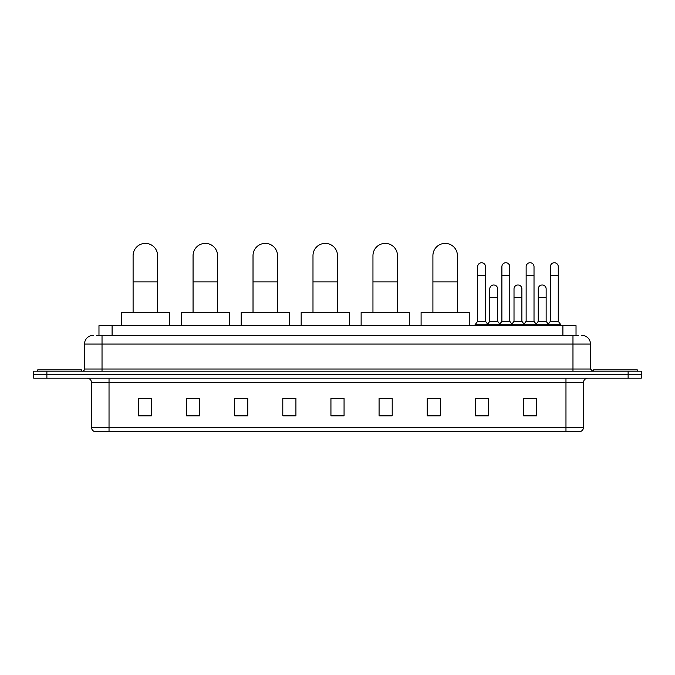 <?xml version="1.0" encoding="UTF-8"?>
<svg xmlns="http://www.w3.org/2000/svg" width="675" height="675" viewBox="0 0 675 675"><rect width="100%" height="100%" fill="white"/><g stroke="black" fill="none" stroke-linecap="round" stroke-linejoin="round"><path stroke-width="1.01" d="M98.972 335.315L98.972 325.679L576.028 325.679L576.028 335.315M96.542 335.315L578.661 335.315M96.339 335.315L102.026 335.315L102.026 344.064L84.518 344.064L84.518 369.014A2.185 2.185 0 0 1 82.333 371.199M93.277 335.315A8.75 8.75 0 0 0 84.518 344.064M581.723 335.315A8.75 8.75 0 0 1 590.482 344.064L590.482 369.014L592.667 371.199M46.879 371.199L33.75 371.199L33.75 374.701L46.879 374.701L33.75 374.701L33.75 378.202L46.879 378.202L46.879 374.701L628.121 374.701L46.879 374.701L46.879 371.199L628.121 371.199L628.121 374.701L641.25 374.701L628.121 374.701L628.121 378.202L46.879 378.202M628.121 378.202L641.25 378.202L641.25 371.199L628.121 371.199M583.478 427.402C583.352 429.494 582.306 430.895 580.323 431.603L565.971 431.603L565.971 427.402L583.478 427.402L583.478 382.582A4.379 4.379 0 0 1 587.849 378.202M565.971 431.603L94.677 431.603A4.379 4.379 0 0 1 91.522 427.402L91.522 382.582C91.268 379.924 89.809 378.464 87.151 378.202M536.642 415.884L536.642 398.385L523.513 398.385L523.513 415.884L536.642 415.884M488.498 415.884L488.498 398.385L475.369 398.385L475.369 415.884L488.498 415.884M440.353 415.884L440.353 398.385L427.224 398.385L427.224 415.884L440.353 415.884M392.209 415.884L392.209 398.385L379.08 398.385L379.08 415.884L392.209 415.884M151.487 415.884L151.487 398.385L138.358 398.385L138.358 415.884L151.487 415.884M199.631 415.884L199.631 398.385L186.502 398.385L186.502 415.884L199.631 415.884M247.776 415.884L247.776 398.385L234.647 398.385L234.647 415.884L247.776 415.884M295.92 415.884L295.92 398.385L282.791 398.385L282.791 415.884L295.92 415.884M344.064 415.884L344.064 398.385L330.936 398.385L330.936 415.884L344.064 415.884M429.41 398.469L440.353 398.469M477.208 398.469L485.958 398.469M525.698 398.469L534.457 398.469M295.92 398.385L282.791 398.469L295.92 398.385M247.776 398.385L234.647 398.469L247.776 398.385M189.565 398.469L199.631 398.469M330.936 398.469L341.002 398.469M151.487 398.469L138.358 398.469M392.209 398.469L379.08 398.469M81.456 371.199L81.456 369.892L37.69 369.892L37.69 371.199M133.102 312.55L133.102 255.656A12.251 12.251 0 0 1 145.361 243.397A12.251 12.251 0 0 1 157.613 255.656A12.251 12.251 0 0 0 145.361 243.397M157.613 312.55L157.613 255.656M169.433 325.679L169.433 312.55L121.289 312.55L121.289 325.679M193.067 312.55L193.067 255.656A12.251 12.251 0 0 1 205.318 243.397A12.251 12.251 0 0 1 217.578 255.656A12.251 12.251 0 0 0 205.318 243.397M217.578 312.55L217.578 255.656M229.39 325.679L229.39 312.55L181.246 312.55L181.246 325.679M253.024 312.55L253.024 255.656A12.251 12.251 0 0 1 265.283 243.397A12.251 12.251 0 0 1 277.535 255.656A12.251 12.251 0 0 0 265.283 243.397M277.535 312.55L277.535 255.656M289.356 325.679L289.356 312.55L241.211 312.55L241.211 325.679M312.989 312.55L312.989 255.656A12.251 12.251 0 0 1 325.249 243.397A12.251 12.251 0 0 1 337.5 255.656A12.251 12.251 0 0 0 325.249 243.397M337.5 312.55L337.5 255.656M349.321 325.679L349.321 312.55L301.177 312.55L301.177 325.679M372.954 312.55L372.954 255.656A12.251 12.251 0 0 1 385.206 243.397A12.251 12.251 0 0 1 397.465 255.656A12.251 12.251 0 0 0 385.206 243.397M397.465 312.55L397.465 255.656M409.278 325.679L409.278 312.55L361.133 312.55L361.133 325.679M432.911 312.55L432.911 255.656A12.251 12.251 0 0 1 445.171 243.397A12.251 12.251 0 0 1 457.422 255.656A12.251 12.251 0 0 0 445.171 243.397M457.422 312.55L457.422 255.656M469.243 325.679L469.243 312.55L421.099 312.55L421.099 325.679M637.31 371.199L637.31 369.892L593.544 369.892L593.544 371.199M477.647 275.434L485.528 275.434L485.528 321.308L477.647 321.308L477.647 266.684A3.94 3.94 0 0 1 481.832 262.752A3.94 3.94 0 0 1 485.528 266.684A3.94 3.94 0 0 0 481.832 262.752M477.647 321.308L475.023 324.81L475.023 325.679M485.528 321.308L488.152 324.81L475.023 324.81M501.896 321.308L501.896 275.434L509.768 275.434L509.768 321.308L501.896 321.308L499.264 324.81L488.152 324.81L488.152 325.679M501.896 275.434L501.896 266.684A3.94 3.94 0 0 1 506.081 262.752A3.94 3.94 0 0 1 509.768 266.684A3.94 3.94 0 0 0 506.081 262.752M509.768 321.308L512.401 324.81L499.264 324.81L499.264 325.679M526.137 321.308L526.137 275.434L534.018 275.434L534.018 321.308L526.137 321.308L523.513 324.81L512.401 324.81L512.401 325.679M526.137 275.434L526.137 266.684A3.94 3.94 0 0 1 530.331 262.752A3.94 3.94 0 0 1 534.018 266.684A3.94 3.94 0 0 0 530.331 262.752M534.018 321.308L536.642 324.81L523.513 324.81L523.513 325.679M550.387 321.308L550.387 275.434L558.267 275.434L558.267 321.308L550.387 321.308L547.763 324.81L536.642 324.81L536.642 325.679M550.387 275.434L550.387 266.684A3.94 3.94 0 0 1 554.572 262.752A3.94 3.94 0 0 1 558.267 266.684A3.94 3.94 0 0 0 554.572 262.752M558.267 321.308L560.891 324.81L547.763 324.81L547.763 325.679M560.891 324.81L560.891 325.679M489.772 288.917A3.94 3.94 0 0 1 493.957 284.985A3.94 3.94 0 0 1 497.644 288.917L497.644 297.675L489.772 297.675L489.772 288.917M497.644 297.675L497.644 321.308L489.772 321.308L489.772 297.675M489.772 321.308L487.645 324.135M497.644 321.308L499.77 324.135M514.013 288.917A3.94 3.94 0 0 1 518.206 284.985A3.94 3.94 0 0 1 521.893 288.917L521.893 297.675L514.013 297.675L514.013 288.917M521.893 297.675L521.893 321.308L514.013 321.308L514.013 297.675M514.013 321.308L511.895 324.135M521.893 321.308L524.019 324.135M538.262 288.917A3.94 3.94 0 0 1 542.447 284.985A3.94 3.94 0 0 1 546.142 288.917L546.142 297.675L538.262 297.675L538.262 288.917M546.142 297.675L546.142 321.308L538.262 321.308L538.262 297.675M538.262 321.308L536.144 324.135M546.142 321.308L548.269 324.135M112.101 335.315L112.101 325.679M562.899 335.315L562.899 325.679M102.026 371.199L102.026 369.014L590.482 369.014M84.518 369.014L102.026 369.014L102.026 344.064L572.974 344.064L572.974 371.199M590.482 344.064L572.974 344.064L572.974 335.315M565.971 378.202L565.971 382.582L91.522 382.582M583.478 382.582L565.971 382.582L565.971 427.402L109.029 427.402L109.029 431.603M91.522 427.402L109.029 427.402L109.029 378.202M344.064 415.277L330.936 415.277M295.92 415.277L282.791 415.277M247.776 415.277L234.647 415.277M199.631 415.277L186.502 415.277M151.487 415.277L138.358 415.277M392.209 415.277L379.08 415.277M440.353 415.277L427.224 415.277M488.498 415.277L475.369 415.277M536.642 415.277L523.513 415.277M133.102 281.914L157.613 281.914M193.067 281.914L217.578 281.914M253.024 281.914L277.535 281.914M312.989 281.914L337.5 281.914M372.954 281.914L397.465 281.914M432.911 281.914L457.422 281.914M485.528 275.434L485.528 266.684M509.768 275.434L509.768 266.684M534.018 275.434L534.018 266.684M558.267 275.434L558.267 266.684"/></g></svg>
